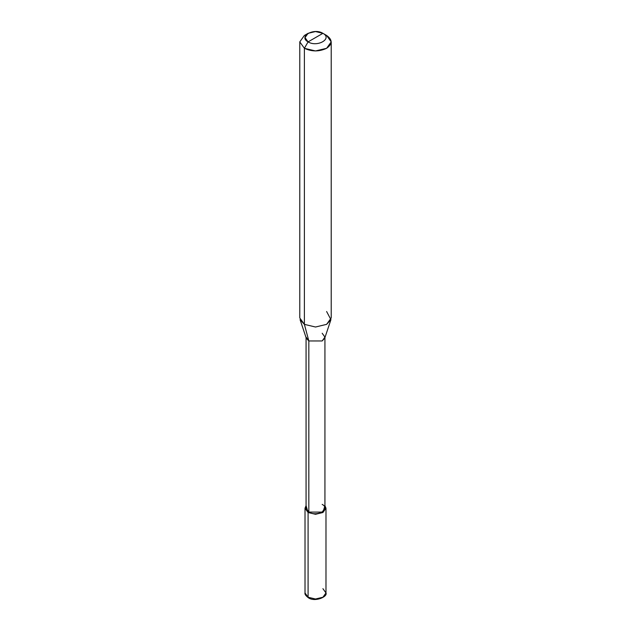 <?xml version="1.0" encoding="UTF-8"?>
<svg xmlns="http://www.w3.org/2000/svg" width="631" height="631" viewBox="0 0 631 631"><rect width="100%" height="100%" fill="white"/><g stroke="black" fill="none" stroke-linecap="round" stroke-linejoin="round"><path stroke-width="0.95" d="M308.086 597.234L315.5 599.008L322.914 597.234L325.982 592.959L322.914 597.234L315.5 599.008L308.086 597.234L305.018 592.959L308.086 597.234L308.086 512.522L306.067 505.605L305.018 508.239L308.086 512.522L315.5 514.289L322.914 512.522L325.982 508.239L324.933 505.605L322.914 512.522L315.5 514.289L308.086 512.522L308.827 512.088L308.086 512.522L308.086 597.234L308.827 597.66M305.018 508.239L305.018 592.959C304.584 594.055 305.68 595.64 308.307 597.715C314.822 602.471 327.812 596.729 325.982 592.959L322.914 588.676M308.827 504.39L308.827 340.953L304.387 324.358L304.387 48.295L315.5 50.953L326.613 48.295L331.22 41.883L326.613 35.462L322.914 33.325C332.876 38.601 317.235 47.633 308.086 41.883L322.914 33.325L315.5 31.55L308.086 33.325L305.018 37.6L308.086 41.883L304.387 48.295L304.387 324.358L308.827 340.953L308.827 512.088L306.067 508.239L306.067 337.096L308.827 340.953L306.24 338.129L300.064 319.657L304.387 324.358L299.78 317.937L299.78 41.883L304.387 48.295L299.78 41.883L304.387 35.462L299.78 41.883M308.086 41.883C298.124 36.598 313.765 27.567 322.914 33.325L308.086 41.883C317.235 47.633 332.876 38.601 322.914 33.325L326.613 35.462C332.616 39.737 332.616 44.02 326.613 48.295C319.207 51.758 311.793 51.758 304.387 48.295L308.086 41.883M331.22 41.883L331.22 317.937L326.613 324.358L315.5 327.016L304.387 324.358L315.5 327.016L326.613 324.358L330.936 319.657L324.76 338.129L322.173 340.953L308.827 340.953L322.173 340.953L324.933 337.096L324.933 508.239L322.173 512.088L308.827 512.088C317.062 517.27 331.133 509.146 322.173 504.39M324.933 337.096L322.173 333.247M330.936 319.657L326.613 311.517M325.982 592.959L325.982 508.239M304.387 35.462L308.086 33.325M326.613 35.462L322.914 33.325"/></g></svg>
